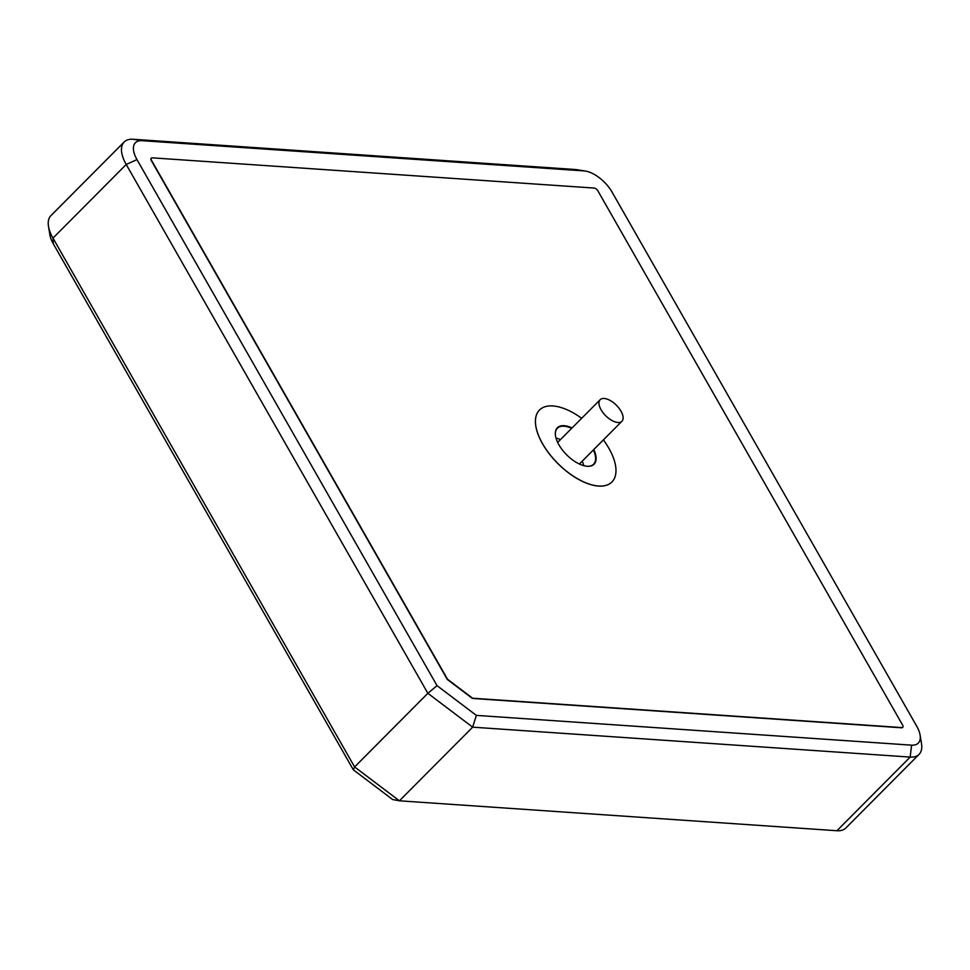<?xml version="1.0" encoding="UTF-8"?>
<svg xmlns="http://www.w3.org/2000/svg" width="970" height="970" viewBox="0 0 970 970"><rect width="100%" height="100%" fill="white"/><g stroke="black" fill="none" stroke-linecap="round" stroke-linejoin="round"><path stroke-width="1.45" d="M581.673 418.288A51.046 25.002 44.8 0 0 539.526 409.995A51.046 25.002 44.8 0 0 539.478 410.031A51.046 25.002 44.8 0 0 542.569 443.726A51.046 25.002 44.8 0 0 611.912 481.993A51.046 25.002 44.8 0 0 608.869 448.261A51.046 25.002 44.8 0 0 603.388 439.883M539.526 409.995L539.478 410.031A51.046 25.002 44.8 0 0 542.533 443.775A51.046 25.002 44.8 0 0 611.876 482.041A51.046 25.002 44.8 0 0 611.888 482.017L611.912 481.993M152.229 157.843A3.407 1.661 44.8 0 0 151.332 158.11A3.407 1.661 44.8 0 0 151.538 160.365L447.509 679.242L472.62 698.23L901.894 727.585A3.407 1.661 44.8 0 0 902.791 727.306A3.407 1.661 44.8 0 0 902.585 725.063L597.896 190.884A3.407 1.661 44.8 0 0 594.161 188.059L152.229 157.843M151.247 158.231A3.407 1.661 44.8 0 0 151.126 158.328A3.407 1.661 44.8 0 0 151.332 160.571L447.291 679.449L472.414 698.436L901.688 727.791A3.407 1.661 44.8 0 0 902.585 727.524A3.407 1.661 44.8 0 0 902.67 727.403M136.964 159.589L437.033 685.657L476.367 715.387L911.594 745.154A25.523 12.501 44.8 0 0 920.093 735.042A25.523 12.501 44.8 0 0 916.735 726.251L612.046 192.072A25.523 12.501 44.8 0 0 585.456 171.072A25.523 12.501 44.8 0 0 584.049 170.914L142.117 140.686A25.523 12.501 44.8 0 0 136.964 159.589L126.209 164.476A34.035 16.66 -135.2 0 1 124.184 141.984A34.035 16.66 -135.2 0 1 133.072 139.268L575.004 169.495A34.035 16.66 -135.2 0 1 576.883 169.702L585.456 171.072M124.184 141.984L50.937 215.619A34.035 16.66 44.8 0 0 48.5 226.398A34.035 16.66 44.8 0 0 52.974 238.111L354.608 766.943L427.855 693.307L126.209 164.476L52.974 238.111L53.265 243.749A25.523 12.501 -135.2 0 1 49.906 234.958L48.5 226.398M920.093 735.042L921.5 743.602A34.035 16.66 -135.2 0 1 919.063 754.381L845.816 828.016A34.035 16.66 44.8 0 1 836.928 830.732L399.41 800.808L392.656 799.547L353.322 769.816L354.608 766.943L399.41 800.808L472.657 727.173L427.855 693.307L437.033 685.657M919.063 754.381A34.035 16.66 -135.2 0 1 910.175 757.085L472.657 727.173L476.367 715.387M353.322 769.816L53.265 243.749M572.058 427.952A25.863 12.671 44.8 0 0 557.374 427.758A25.863 12.671 44.8 0 0 558.926 444.842A25.863 12.671 44.8 0 0 594.052 464.23A25.863 12.671 44.8 0 0 593.773 449.559M571.803 428.207A25.863 12.671 44.8 0 0 557.253 427.879M593.931 464.363A25.863 12.671 44.8 0 0 593.519 449.813M587.541 466.303A25.523 12.501 44.8 0 0 593.567 464.242A25.523 12.501 44.8 0 0 593.373 449.959M571.657 428.352A25.523 12.501 44.8 0 0 557.374 428.243A25.523 12.501 44.8 0 0 555.337 434.281M560.466 439.616A25.523 12.501 44.8 0 0 555.98 437.991M583.819 465.685A25.523 12.501 44.8 0 0 582.182 461.211M601.097 409.801A15.314 7.493 44.8 0 0 621.903 421.283A15.314 7.493 44.8 0 0 620.982 411.159A15.314 7.493 44.8 0 0 600.188 399.676A15.314 7.493 44.8 0 0 601.097 409.801M584.049 170.914L575.004 169.495M836.928 830.732L910.175 757.085L911.594 745.154M142.117 140.686L133.072 139.268M621.903 421.283L579.381 464.036M600.188 399.676L557.665 442.429"/></g></svg>
